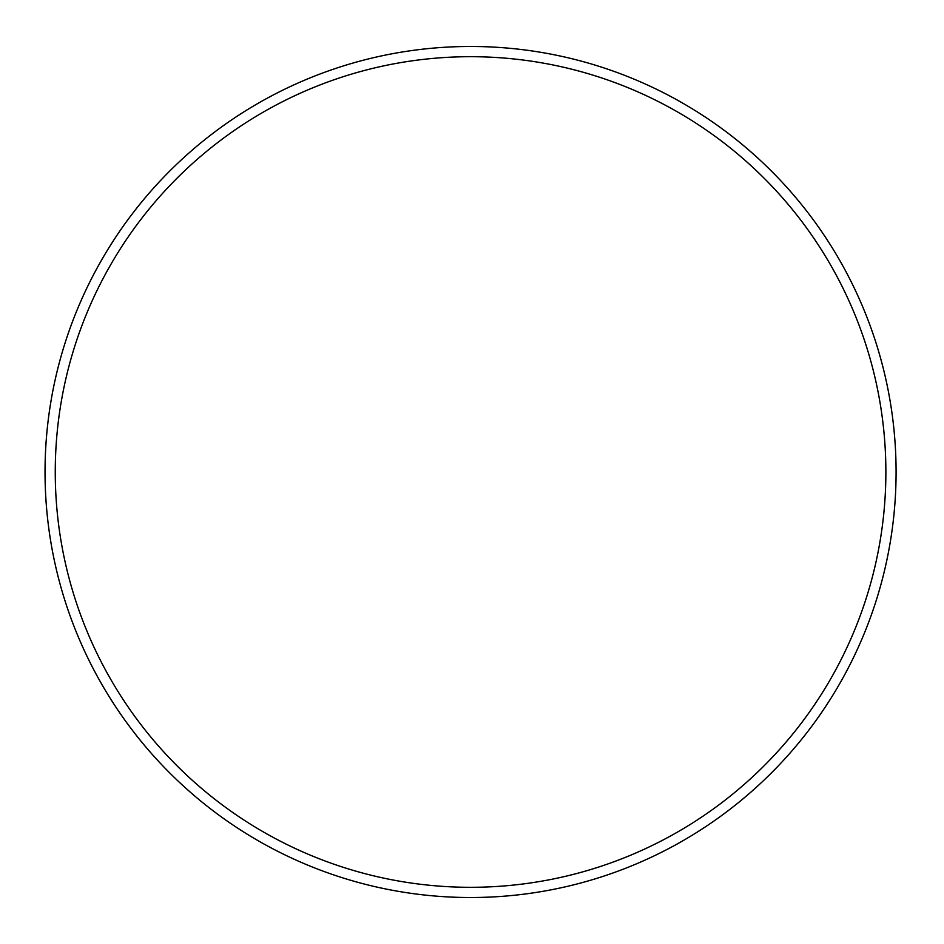 <?xml version="1.0" encoding="UTF-8"?>
<svg xmlns="http://www.w3.org/2000/svg" width="944" height="944" viewBox="0 0 944 944"><rect width="100%" height="100%" fill="white"/><g stroke="black" fill="none" stroke-linecap="round" stroke-linejoin="round"><path stroke-width="1.42" d="M885.873 472A415.313 415.313 0 0 0 262.904 112.336A415.313 415.313 0 0 0 262.904 831.664A415.313 415.313 0 0 0 885.873 472M896.08 472A425.52 425.52 0 0 0 257.806 103.486A425.52 425.52 0 0 0 257.806 840.514A425.52 425.52 0 0 0 896.08 472"/></g></svg>
